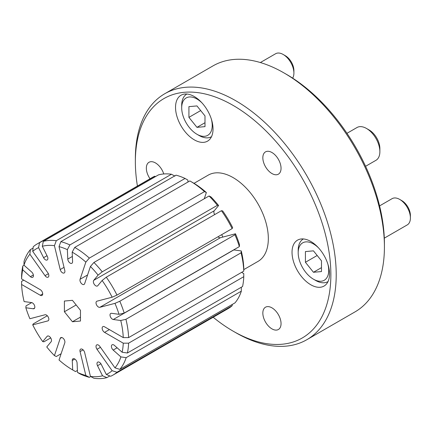 <?xml version="1.0" encoding="UTF-8"?>
<svg xmlns="http://www.w3.org/2000/svg" width="432" height="432" viewBox="0 0 432 432"><rect width="100%" height="100%" fill="white"/><g stroke="black" fill="none" stroke-linecap="round" stroke-linejoin="round"><path stroke-width="0.65" d="M185.058 178.448A75.746 43.735 -120 0 0 176.024 175.165L60.863 241.65A75.746 43.735 60 0 1 69.898 244.933L185.058 178.448L187.877 180.074L187.963 182.039M190.264 181.165A75.746 43.735 -120 0 0 189.869 180.938L74.714 247.423A75.746 43.735 60 0 1 89.348 258.098L204.503 191.614A75.746 43.735 -120 0 0 190.264 181.165L192.942 182.709A71.96 41.548 60 0 1 206.356 192.532L204.26 198.769M209.088 195.977L93.933 262.462A75.746 43.735 60 0 1 102.227 271.82L217.382 205.335A75.746 43.735 -120 0 0 209.088 195.977L210.94 196.9A71.96 41.548 60 0 1 218.603 205.54L214.256 210.757A3.407 1.966 -120 0 0 214.677 214.596M221.427 210.703L222.647 210.908A71.96 41.548 60 0 1 232.643 227.637L232.135 228.614A75.746 43.735 -120 0 0 221.427 210.703L106.272 277.187A75.746 43.735 60 0 1 116.98 295.099L232.135 228.614M218.057 236.741A3.407 1.966 -120 0 0 220.358 237.73L235.478 233.777A71.96 41.548 60 0 1 239.528 244.728L239.355 246.613A75.746 43.735 -120 0 0 234.97 234.754L119.81 301.239A75.746 43.735 60 0 1 124.195 313.097L239.355 246.613M233.658 249.896A3.407 1.966 -120 0 0 233.809 249.923L241.256 250.922A71.96 41.548 60 0 1 243.767 268.024L243.772 271.118A75.746 43.735 -120 0 0 241.078 252.806L125.923 319.291A75.746 43.735 60 0 1 128.612 337.603L243.772 271.118M109.831 375.937L106.909 377.622A75.746 43.735 60 0 1 93.933 378.265L90.428 376.391A71.96 41.548 -120 0 0 102.541 375.786L106.909 377.622M90.72 376.547L89.348 377.336A75.746 43.735 60 0 1 80.314 374.058L77.495 372.427A71.96 41.548 -120 0 0 85.844 375.462L89.348 377.336M77.409 370.467L75.503 371.569A75.746 43.735 60 0 1 75.109 371.342L72.43 369.797A71.96 41.548 -120 0 0 72.684 369.943L75.503 371.569M61.112 353.738L56.279 356.524L54.432 355.606A71.96 41.548 -120 0 1 46.769 346.961L51.111 341.744A3.407 1.966 -120 0 0 50.609 337.775A3.407 1.966 -120 0 0 47.385 336.112A3.407 1.966 -120 0 0 47.072 336.382L42.725 341.599L43.945 341.804L50.695 337.905M22.799 265.993L22.712 269.833A71.96 41.548 -120 0 0 21.605 278.915L21.6 275.821A75.746 43.735 60 0 1 22.799 265.993L24.057 265.264M31.709 302.605L26.017 305.894L25.844 307.773L33.291 308.772A3.407 1.966 -120 0 0 34.128 308.626A3.407 1.966 -120 0 0 34.447 305.327A3.407 1.966 -120 0 0 31.563 302.578L24.116 301.579A71.96 41.548 -120 0 1 21.605 284.477L21.6 281.383L23.744 280.147M42.725 341.599A71.96 41.548 -120 0 1 32.724 324.869L33.237 323.887L47.309 315.76M43.308 241.369A75.746 43.735 60 0 1 56.279 240.727L171.439 174.242A75.746 43.735 -120 0 0 158.463 174.884L43.308 241.369L42.314 246.294A71.96 41.548 -120 0 1 54.432 245.695L60.205 269.552A3.407 1.966 -120 0 0 64.201 272.965A3.407 1.966 -120 0 0 64.789 270.481L59.017 246.618L60.863 241.65M30.402 249.62L29.894 254.237A71.96 41.548 -120 0 0 23.96 265.178L24.046 261.338A75.746 43.735 60 0 1 30.402 249.62L33.091 248.065M39.56 242.708L38.572 247.633A71.96 41.548 -120 0 0 32.724 251.37L33.237 246.753A75.746 43.735 60 0 1 37.233 243.896A75.746 43.735 60 0 1 39.56 242.708L154.715 176.224A75.746 43.735 -120 0 0 152.388 177.412L37.233 243.896M116.98 372.238A75.746 43.735 60 0 1 112.979 375.095A75.746 43.735 60 0 1 110.651 376.283L106.288 374.447A71.96 41.548 -120 0 0 112.131 370.71L116.98 372.238L232.135 305.753L232.281 304.436M112.979 375.095L228.139 308.61A75.746 43.735 -120 0 0 232.135 305.753M61.754 337.522L60.205 338.418A3.407 1.966 -120 0 1 60.793 337.646A3.407 1.966 -120 0 1 63.758 338.953A3.407 1.966 -120 0 1 64.789 342.781L59.017 359.975A71.96 41.548 -120 0 0 72.43 369.797M25.844 307.773A71.96 41.548 -120 0 0 29.894 318.73L45.014 314.771A3.407 1.966 -120 0 1 48.265 317.093A3.407 1.966 -120 0 1 48.136 320.792A3.407 1.966 -120 0 1 47.844 320.911L32.724 324.869M69.898 244.933L67.36 249.653A71.96 41.548 -120 0 0 59.017 246.618M56.279 240.727L54.432 245.695M89.348 258.098L85.844 262.111A71.96 41.548 -120 0 0 72.176 252.142L74.714 247.423M102.227 271.82L98.091 275.119A71.96 41.548 -120 0 0 90.428 266.474L93.933 262.462M124.195 313.097L119.016 314.307A71.96 41.548 -120 0 0 114.966 303.356L119.81 301.239M116.98 295.099L112.131 297.216A71.96 41.548 -120 0 0 102.13 280.487L106.272 277.187M128.612 337.603L123.255 337.603A71.96 41.548 -120 0 0 120.744 320.501L125.923 319.291M174.944 176.116L171.439 174.242M155.542 176.569L154.715 176.224M206.356 192.532L204.503 191.614M218.603 205.54L217.382 205.335M234.97 234.754L235.478 233.777M241.078 252.806L241.256 250.922M242.573 286.513A75.746 43.735 -120 0 0 243.772 276.685L128.612 343.17A75.746 43.735 60 0 1 127.413 352.998L242.573 286.513M127.413 352.998L122.148 352.247A71.96 41.548 -120 0 0 123.255 343.17L128.612 343.17M243.772 276.685L243.767 273.591L241.628 272.354M283.997 72.932L286.675 74.477A138.24 79.812 60 0 1 384.421 243.783L384.421 246.877A142.025 81.999 -120 0 0 283.997 72.932A142.025 81.999 -120 0 0 212.981 65.896L164.776 93.728A142.025 81.999 60 0 1 235.791 100.759A142.025 81.999 60 0 1 328.574 225.914A142.025 81.999 60 0 1 306.801 339.725A142.025 81.999 60 0 1 235.791 332.689L233.113 331.144A138.24 79.812 -120 0 0 330.863 274.709A138.24 79.812 -120 0 0 233.113 105.397A138.24 79.812 -120 0 0 135.362 161.838A138.24 79.812 -120 0 0 137.419 186.052M135.362 161.838L135.362 158.744A142.025 81.999 60 0 1 164.776 93.728M306.801 339.725L355.007 311.893A142.025 81.999 -120 0 0 384.421 246.877M213.165 317.25A138.24 79.812 -120 0 0 233.113 331.144M271.944 173.54A12.879 7.436 -120 0 0 278.381 174.177A12.879 7.436 -120 0 0 278.381 159.311A12.879 7.436 -120 0 0 265.507 151.875A12.879 7.436 -120 0 0 263.531 162.194A12.879 7.436 -120 0 0 271.944 173.54M271.944 328.871A12.879 7.436 -120 0 0 278.381 329.508A12.879 7.436 -120 0 0 278.381 314.636A12.879 7.436 -120 0 0 265.507 307.201A12.879 7.436 -120 0 0 263.531 317.52A12.879 7.436 -120 0 0 271.944 328.871M163.766 173.961A12.879 7.436 -120 0 0 149.008 162.281A12.879 7.436 -120 0 0 150.039 178.767M194.281 139.833A26.514 15.309 -120 0 0 207.538 141.145A26.514 15.309 -120 0 0 207.538 110.533A26.514 15.309 -120 0 0 181.024 95.229A26.514 15.309 -120 0 0 176.963 116.473A26.514 15.309 -120 0 0 194.281 139.833M310.775 284.758A26.514 15.309 -120 0 0 324.032 286.07A26.514 15.309 -120 0 0 324.032 255.458A26.514 15.309 -120 0 0 297.518 240.149A26.514 15.309 -120 0 0 293.458 261.392A26.514 15.309 -120 0 0 310.775 284.758M194.011 183.341L208.213 175.138A49.804 28.755 60 0 1 233.113 177.606A49.804 28.755 60 0 1 265.648 221.492A49.804 28.755 60 0 1 258.012 261.403L243.767 269.627M222.782 237.098A49.804 28.755 -120 0 0 221.713 234.63M241.315 287.237L241.326 291.168L126.166 357.653A75.746 43.735 60 0 1 119.81 369.371L234.97 302.886A75.746 43.735 -120 0 0 241.326 291.168M72.43 321.754L80.465 321.035L80.465 310.322L72.43 300.326L64.395 301.045L64.395 311.758L72.43 321.754L80.465 317.115M106.288 374.447L101.266 364.392A3.407 1.966 -120 0 0 97.691 362.108A3.407 1.966 -120 0 0 97.524 365.731L102.541 375.786M119.81 369.371L114.966 367.843L99.846 346.432A3.407 1.966 -120 0 0 96.725 344.909A3.407 1.966 -120 0 0 97.011 349.299L112.131 370.71M114.966 367.843A71.96 41.548 -120 0 0 120.901 356.902L126.166 357.653M122.148 352.247L114.442 345.416A3.407 1.966 -120 0 0 112.115 344.79A3.407 1.966 -120 0 0 111.488 347.117A3.407 1.966 -120 0 0 113.195 350.071L120.901 356.902M123.255 337.603L104.566 326.813A3.407 1.966 -120 0 0 102.859 326.641A3.407 1.966 -120 0 0 102.341 329.373A3.407 1.966 -120 0 0 104.566 332.375L123.255 343.17M119.016 314.307L111.569 313.308A3.407 1.966 -120 0 0 110.727 313.454A3.407 1.966 -120 0 0 110.408 316.753A3.407 1.966 -120 0 0 113.297 319.502L120.744 320.501M112.131 297.216L97.011 301.169A3.407 1.966 -120 0 0 96.725 301.288A3.407 1.966 -120 0 0 96.595 304.987A3.407 1.966 -120 0 0 99.846 307.309L114.966 303.356M98.091 275.119L93.744 280.336A3.407 1.966 -120 0 0 94.252 284.305A3.407 1.966 -120 0 0 97.47 285.973A3.407 1.966 -120 0 0 97.789 285.703L102.13 280.487M85.844 262.111L80.066 279.299A3.407 1.966 -120 0 0 81.103 283.127A3.407 1.966 -120 0 0 84.062 284.434A3.407 1.966 -120 0 0 84.65 283.667L90.428 266.474M67.36 249.653L67.781 259.092A3.407 1.966 -120 0 0 69.325 262.435A3.407 1.966 -120 0 0 71.89 263.288A3.407 1.966 -120 0 0 72.592 261.581L72.176 252.142M38.572 247.633L43.589 257.693A3.407 1.966 -120 0 0 47.169 259.972A3.407 1.966 -120 0 0 47.336 256.349L42.314 246.294M29.894 254.237L45.014 275.654A3.407 1.966 -120 0 0 48.136 277.171A3.407 1.966 -120 0 0 47.844 272.786L32.724 251.37M22.712 269.833L30.418 276.669A3.407 1.966 -120 0 0 32.746 277.29A3.407 1.966 -120 0 0 33.367 274.963A3.407 1.966 -120 0 0 31.666 272.009L23.96 265.178M21.605 284.477L40.295 295.272A3.407 1.966 -120 0 0 41.996 295.439A3.407 1.966 -120 0 0 42.52 292.707A3.407 1.966 -120 0 0 40.295 289.705L21.605 278.915M60.205 338.418L54.432 355.606M77.495 372.427L77.08 362.988A3.407 1.966 -120 0 0 75.535 359.645A3.407 1.966 -120 0 0 72.965 358.792A3.407 1.966 -120 0 0 72.263 360.504L72.684 369.943M90.428 376.391L84.65 352.528A3.407 1.966 -120 0 0 80.654 349.115A3.407 1.966 -120 0 0 80.066 351.605L85.844 375.462M76.156 304.965L64.395 311.758M366.482 128.45L369.16 129.994A15.147 8.748 60 0 1 379.874 148.549L379.874 151.643A18.938 10.935 -120 0 0 366.482 128.45A18.938 10.935 -120 0 0 359.786 126.657A18.938 10.935 -120 0 0 357.016 127.51L346.966 133.315M365.585 166.293L375.953 160.31A18.938 10.935 -120 0 0 379.874 151.643M305.419 251.57L305.419 262.283L313.454 272.273L321.489 271.561L321.489 260.847L313.454 250.852L305.419 251.57M318.465 247.806A21.589 12.463 -120 0 0 313.454 243.94A21.589 12.463 -120 0 0 298.188 252.752A21.589 12.463 -120 0 0 313.454 279.191A21.589 12.463 -120 0 0 327.872 264.103M327.904 281.648L328.007 281.588A24.619 14.213 60 0 1 327.904 281.648A24.619 14.213 60 0 1 315.598 280.427L313.454 279.191M298.188 252.752L298.188 250.279A24.619 14.213 60 0 1 303.286 239.009A24.619 14.213 60 0 1 303.388 238.95L303.286 239.009M384.302 238.151L407.263 224.899A15.147 8.748 -120 0 0 410.4 217.96A15.147 8.748 -120 0 0 399.686 199.406A15.147 8.748 -120 0 0 392.116 198.655L379.577 205.897M399.686 199.406L401.83 200.642A12.118 6.998 60 0 1 410.4 215.487L410.4 217.96M321.489 267.635L313.454 272.273M317.185 255.49L305.419 262.283M196.96 127.354L204.995 126.635L204.995 115.922L196.96 105.926L188.924 106.645L188.924 117.358L196.96 127.354L204.995 122.715M201.971 102.886A21.589 12.463 -120 0 0 181.694 107.827A21.589 12.463 -120 0 0 183.74 117.823A21.589 12.463 -120 0 0 196.96 134.266A21.589 12.463 -120 0 0 211.378 119.183M181.694 107.827L181.694 105.354A24.619 14.213 60 0 1 186.791 94.084A24.619 14.213 60 0 1 186.894 94.025L186.791 94.084M211.41 136.723L211.507 136.669A24.619 14.213 60 0 1 211.41 136.723A24.619 14.213 60 0 1 199.103 135.502L196.96 134.266M292.642 78.133A15.147 8.748 -120 0 0 293.906 73.04A15.147 8.748 -120 0 0 292.469 66.026A15.147 8.748 -120 0 0 283.192 54.486A15.147 8.748 -120 0 0 275.616 53.735L260.361 62.543M283.192 54.486L285.336 55.723A12.118 6.998 60 0 1 292.756 64.957A12.118 6.998 60 0 1 293.906 70.567L293.906 73.04M200.686 110.565L188.924 117.358M117.131 347.798L113.195 350.071M109.388 329.594L104.566 332.375M100.462 347.306L97.011 349.299M233.809 249.923L113.297 319.502M214.256 210.757L93.744 280.336M220.358 237.73L99.846 307.309M87.577 274.963L80.066 279.299M72.365 256.446L67.781 259.092M48.379 273.71L45.014 275.654M33.367 274.963L30.418 276.669M47.018 255.712L43.589 257.693M64.033 267.343L60.205 269.552M48.379 320.603L47.844 320.911M47.779 335.972L47.072 336.382M34.673 307.973L33.291 308.772M42.703 293.879L40.295 295.272M74.795 359.041L72.263 360.504M83.106 349.85L80.066 351.605M100.91 363.776L97.524 365.731"/></g></svg>

